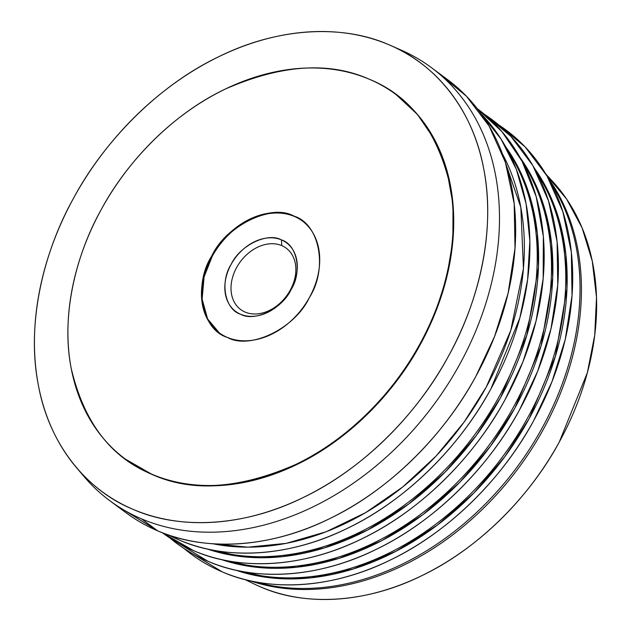 <?xml version="1.0" encoding="UTF-8"?>
<svg xmlns="http://www.w3.org/2000/svg" width="631" height="631" viewBox="0 0 631 631"><rect width="100%" height="100%" fill="white"/><g stroke="black" fill="none" stroke-linecap="round" stroke-linejoin="round"><path stroke-width="0.95" d="M245.159 312.1A38.207 28.75 126.6 0 1 236.649 267.481A38.207 28.75 126.6 0 1 281.718 245.601L281.489 239.922A42.703 32.134 -53.4 0 0 231.127 264.373A42.703 32.134 -53.4 0 0 240.632 314.254A42.703 32.134 -53.4 0 0 290.994 289.803A42.703 32.134 -53.4 0 0 281.489 239.922L281.718 245.601A38.207 28.75 126.6 0 1 290.221 290.228A38.207 28.75 126.6 0 1 245.159 312.1A38.207 28.75 -53.4 0 0 288.477 293.163A38.207 28.75 -53.4 0 0 286.214 248.172A38.207 28.75 -53.4 0 0 281.718 245.601A38.207 28.75 -53.4 0 0 238.4 264.539A38.207 28.75 -53.4 0 0 240.663 309.537A38.207 28.75 -53.4 0 0 245.159 312.1M294.393 216.457C271.716 203.482 226.521 225.425 212.213 256.352L204.097 276.922L202.125 299.126L207.607 318.923L219.296 332.86A69.678 52.428 126.6 0 1 218.965 245.838A69.678 52.428 126.6 0 1 302.352 220.968M240.632 314.254C224.904 309.624 219.675 282.191 231.127 264.373C239.89 245.42 267.591 231.971 281.489 239.922C297.217 244.552 302.446 271.985 290.994 289.803C282.231 308.756 254.53 322.204 240.632 314.254M133.315 509.454A267.023 200.91 126.6 0 1 76.619 467.808A267.023 200.91 126.6 0 1 99.13 158.152A267.023 200.91 126.6 0 1 388.806 44.722L391.63 45.953L388.806 44.722A267.023 200.91 126.6 0 1 390.218 45.329A267.023 200.91 126.6 0 1 447.758 357.454A267.023 200.91 126.6 0 1 133.315 509.454C176.798 528.841 241.089 528.281 303.085 497.599C365.286 467.989 418.889 411.317 448.239 356.57C478.795 302.336 496.005 230.212 483.748 168.982C472.572 107.231 433.111 62.611 388.806 44.722C345.323 25.335 281.024 25.895 219.028 56.577C156.827 86.187 103.232 142.858 73.882 197.606C43.318 251.84 26.108 323.963 38.373 385.194C49.549 446.945 89.01 491.565 133.315 509.454M399.604 49.439A269.721 202.937 126.6 0 1 431.328 67.572A269.721 202.937 126.6 0 1 447.3 385.178A269.721 202.937 126.6 0 1 141.533 518.863L157.703 530.86L141.533 518.863A269.721 202.937 126.6 0 1 109.81 500.722A269.721 202.937 126.6 0 1 80.508 472.209A269.721 202.937 -53.4 0 0 84.262 476.791A269.721 202.937 -53.4 0 0 141.533 518.863A269.721 202.937 -53.4 0 0 459.155 365.325A269.721 202.937 -53.4 0 0 401.032 50.054L390.218 45.329M152.457 474.638L125.514 459.194A227.018 170.812 -53.4 0 0 125.75 459.376A227.018 170.812 -53.4 0 0 152.457 474.638A227.018 170.812 -53.4 0 0 409.803 362.123A227.018 170.812 -53.4 0 0 396.371 94.808A227.018 170.812 -53.4 0 0 396.126 94.626L417.383 114.385L434.712 139.845L446.866 170.315L453.011 204.507L452.869 240.75L446.74 277.238L435.469 312.313L420.199 344.66C395.243 391.204 349.677 439.389 296.791 464.558C240.813 489.199 192.7 492.559 152.457 474.638L151.984 474.283L152.457 474.638M109.81 500.722L125.979 512.727A269.721 202.937 -53.4 0 0 157.703 530.86A269.721 202.937 -53.4 0 0 463.462 397.183A269.721 202.937 -53.4 0 0 447.497 79.577A269.721 202.937 -53.4 0 0 439.215 73.843L466.412 96.188L489.033 125.932L505.384 162.309L514.202 203.789L515.006 248.212L508.105 293.202L494.538 336.528L475.813 376.439C446.156 431.73 392.017 488.978 329.193 518.887C266.566 549.877 201.628 550.445 157.703 530.86L118.092 506.456M546.588 175.276L566.551 198.97L582.097 227.87L592.272 261.108L596.516 297.375L594.733 335.108L587.358 372.708L559.255 442.079C531.436 493.963 480.633 547.684 421.674 575.748C362.92 604.829 301.981 605.358 260.761 586.98A253.086 190.428 -53.4 0 0 537.47 476.515A253.086 190.428 -53.4 0 0 552.977 181.815L545.854 174.061M151.984 474.283A227.018 170.812 126.6 0 1 125.277 459.021A227.018 170.812 126.6 0 1 123.431 174.929A227.018 170.812 126.6 0 1 395.889 94.453A227.018 170.812 126.6 0 1 409.33 361.768A227.018 170.812 126.6 0 1 151.984 474.283C192.226 492.212 240.332 488.851 296.318 464.203C349.195 439.034 394.761 390.849 419.718 344.313C445.699 298.203 460.33 236.885 449.903 184.828C437.078 130.972 410.174 95.754 369.19 79.183C328.948 61.262 280.834 64.622 224.849 89.263C171.971 114.44 126.405 162.617 101.449 209.161C75.468 255.271 60.836 316.588 71.264 368.638C84.089 422.502 110.993 457.72 151.984 474.283M227.247 337.372A69.678 52.428 -53.4 0 0 306.24 302.833A69.678 52.428 -53.4 0 0 302.115 220.787A69.678 52.428 -53.4 0 0 218.492 245.491A69.678 52.428 -53.4 0 0 219.052 332.687A69.678 52.428 -53.4 0 0 227.247 337.372C201.597 329.816 193.062 285.07 211.74 255.997C226.048 225.07 271.243 203.127 293.92 216.102C319.578 223.65 328.104 268.404 309.427 297.477C295.119 328.404 249.923 350.339 227.247 337.372M548.576 178.676A257.582 193.812 126.6 0 1 518.445 468.139A257.582 193.812 126.6 0 1 250.097 580.788A257.582 193.812 -53.4 0 0 518.445 468.139A257.582 193.812 -53.4 0 0 548.576 178.676M244.891 579.518L254.372 584.085A253.086 190.428 -53.4 0 0 260.761 586.98M551.108 183.384A257.582 193.812 126.6 0 1 517.041 467.106A257.582 193.812 126.6 0 1 255.342 581.845M222.207 571.86A264.097 198.71 126.6 0 1 184.165 548.591L222.207 571.86C265.217 591.034 328.806 590.482 390.124 560.131C451.646 530.845 504.658 474.796 533.692 420.648L551.967 381.723L565.234 339.47L572.033 295.584L571.347 252.219L562.868 211.685L547.061 176.073L525.11 146.889L498.679 124.891A264.097 198.71 126.6 0 1 547.251 176.404A264.097 198.71 126.6 0 1 508.113 460.472A264.097 198.71 126.6 0 1 247.533 580.173A264.097 198.71 126.6 0 1 222.207 571.86M247.533 580.173L262.898 583.849A257.582 193.812 -53.4 0 0 517.041 467.106A257.582 193.812 -53.4 0 0 555.209 190.041L547.251 176.404M534.315 168.091L549.175 193.496L559.863 222.593L565.865 254.538L566.985 288.241L555.383 356.349L529.117 418.708L504.839 456.655L473.928 492.961L437.18 525.244L396.173 551.186L353.179 569.02L310.681 577.862L270.999 577.901L235.828 570.195A257.582 193.812 -53.4 0 0 504.177 457.554A257.582 193.812 -53.4 0 0 534.315 168.091M536.839 172.799A257.582 193.812 126.6 0 1 502.781 456.513A257.582 193.812 126.6 0 1 241.074 571.252M207.946 561.267A264.097 198.71 126.6 0 1 169.905 537.998L207.946 561.267C250.949 580.441 314.538 579.889 375.855 549.546C437.378 520.26 490.39 464.203 519.423 410.063L537.707 371.131L550.966 328.877L557.765 284.991L557.086 241.626L548.599 201.092L532.793 165.48L510.842 136.304L484.411 114.298A264.097 198.71 126.6 0 1 532.982 165.811A264.097 198.71 126.6 0 1 493.852 449.887A264.097 198.71 126.6 0 1 233.273 569.58A264.097 198.71 126.6 0 1 207.946 561.267M233.273 569.58L248.63 573.256A257.582 193.812 -53.4 0 0 502.781 456.513A257.582 193.812 -53.4 0 0 540.948 179.449L532.982 165.811M520.047 157.498L534.914 182.903L545.594 212.008L551.597 243.945L552.717 277.648L541.122 345.764L514.857 408.123L490.571 446.07L459.668 482.376L422.912 514.651L381.913 540.601L338.91 558.427L296.42 567.277L256.73 567.316L221.568 559.602A257.582 193.812 -53.4 0 0 489.908 446.961A257.582 193.812 -53.4 0 0 520.047 157.498M522.578 162.206A257.582 193.812 126.6 0 1 488.512 445.92A257.582 193.812 126.6 0 1 226.805 560.667M193.678 550.682A264.097 198.71 126.6 0 1 162.419 532.777L193.678 550.682C236.688 569.856 300.277 569.304 361.595 538.953C423.117 509.667 476.129 453.618 505.155 399.47L522.925 361.847L536.034 321.061L543.165 278.634L543.346 236.475L536.208 196.706L522.082 161.268L501.945 131.642L477.241 108.65A264.097 198.71 126.6 0 1 518.721 155.226A264.097 198.71 126.6 0 1 479.584 439.294A264.097 198.71 126.6 0 1 219.004 558.995A264.097 198.71 126.6 0 1 193.678 550.682M219.004 558.995L234.361 562.671A257.582 193.812 -53.4 0 0 488.512 445.92A257.582 193.812 -53.4 0 0 526.68 168.863L518.721 155.226M505.778 146.913L520.646 172.318L531.334 201.415L537.328 233.352L538.456 267.063L526.853 335.171L500.588 397.53L476.31 435.477L445.399 471.783L408.643 504.066L367.644 530.008L324.642 547.834L282.152 556.684L242.47 556.723L207.299 549.017A257.582 193.812 -53.4 0 0 475.648 436.376A257.582 193.812 -53.4 0 0 505.778 146.913M508.31 151.621A257.582 193.812 126.6 0 1 474.244 435.335A257.582 193.812 126.6 0 1 212.544 550.074M179.409 540.089A264.097 198.71 126.6 0 1 168.769 535.08L179.409 540.089C222.42 559.263 286.009 558.711 347.326 528.368C408.849 499.082 461.86 443.025 490.894 388.877L519.802 318.048L527.611 279.643L529.851 241.018L526.08 203.726L516.324 169.329L501.093 139.128L481.287 114.061A264.097 198.71 126.6 0 1 504.453 144.633A264.097 198.71 126.6 0 1 465.315 428.709A264.097 198.71 126.6 0 1 204.736 548.402A264.097 198.71 126.6 0 1 179.409 540.089M204.736 548.402L220.101 552.078A257.582 193.812 -53.4 0 0 474.244 435.335A257.582 193.812 -53.4 0 0 512.419 158.271L504.453 144.633M502.394 153.806L520.843 207.418L523.438 268.554L510.779 330.407L486.32 386.937L464.037 422.155L436.037 456.095L402.846 486.88L365.649 512.624L326.124 531.767L286.253 543.346L247.975 547.172L212.923 543.78A257.582 193.812 -53.4 0 0 461.379 425.783A257.582 193.812 -53.4 0 0 502.394 153.806M76.619 467.808L84.262 476.791M431.328 67.572L447.497 79.577M396.371 94.808L395.889 94.453M125.75 459.376L125.277 459.021M219.533 333.034L219.052 332.687M302.588 221.142L302.115 220.787"/></g></svg>
